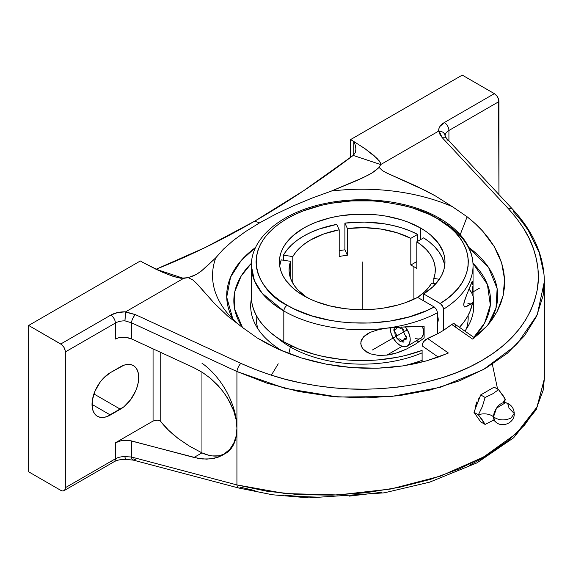 <?xml version="1.0" encoding="UTF-8"?>
<svg xmlns="http://www.w3.org/2000/svg" width="573" height="573" viewBox="0 0 573 573"><rect width="100%" height="100%" fill="white"/><g stroke="black" fill="none" stroke-linecap="round" stroke-linejoin="round"><path stroke-width="0.86" d="M492.357 364.242L497.593 389.11M473.047 265.707A110.847 63.997 180 0 1 443.523 309.219L442.549 305.953L440.207 303.482C478.648 280.584 477.223 240.502 437.206 218.528L429.478 214.488L412.166 207.827L402.74 205.256L382.821 201.782L372.507 200.901L351.7 200.908L331.287 203.265L321.482 205.299L303.131 210.971L294.773 214.56L287.059 218.6L280.068 223.062L273.865 227.896L268.515 233.061L264.067 238.497L260.572 244.162L258.043 250L256.525 255.952L256.024 261.961L256.546 267.971L258.079 273.915L260.622 279.753L264.139 285.411L268.601 290.848L273.966 296.005L280.183 300.832L287.188 305.287L294.701 309.227L311.511 315.773L330.17 320.35L339.975 321.847L349.988 322.8L370.258 323.029L390.234 321.03L409.186 316.876L426.427 310.716L434.205 306.949L436.547 309.42L437.514 312.686A110.847 63.997 180 0 1 283.879 311.024A110.847 63.997 180 0 1 283.814 310.981L262.162 293.304L254.433 280.727L251.346 265.729C250.995 237.093 282.754 211.881 325.593 203.408C364.328 195.192 410.297 201.102 439.541 218.292A4.677 2.7 120 0 0 437.206 218.528C425.145 210.42 405.118 204.654 377.12 201.223C349.473 198.573 312.221 203.702 287.059 218.6C232.559 251.303 262.19 294.364 287.188 305.287A4.677 2.7 120 0 0 283.879 311.024A110.847 63.997 180 0 1 283.814 310.981A110.847 63.997 180 0 1 251.346 265.729L251.346 296.57A110.847 63.997 0 0 0 283.814 341.823L283.814 310.981L283.814 341.823L298.161 348.814L314.348 354.3L322.986 356.435L341.042 359.393L350.332 360.202L369.098 360.446L378.445 359.88L396.717 357.387L405.512 355.482L422.108 350.418L422.108 360.295L422.108 350.418A110.847 63.997 0 0 1 283.814 341.823L276.508 337.175L270.026 332.125L264.432 326.739L259.784 321.059L256.117 315.15L253.474 309.055L251.876 302.845L251.346 296.57L251.876 290.296M473.047 296.57L473.047 265.729A110.847 63.997 180 0 0 440.58 220.476A110.847 63.997 180 0 0 440.508 220.433A4.677 2.7 120 0 0 439.541 218.292C452.971 226.041 462.54 235.396 468.248 246.361C471.421 252.614 473.026 259.075 473.047 265.729A110.847 63.997 180 0 1 443.523 309.219L443.523 330.363L452.477 323.981L454.389 323.781L453.186 323.688L451.732 324.497L472.567 339.051L480.16 332.813L486.814 326.116L472.567 339.051L451.732 324.497L443.523 330.363L437.514 333.83L437.514 312.686L436.547 309.42L434.205 306.949L417.653 297.394A82.784 47.795 180 0 1 303.654 295.704A82.784 47.795 180 0 1 279.409 261.911A82.784 47.795 180 0 1 330.514 217.754A82.784 47.795 180 0 1 420.732 228.111L420.732 239.535L420.732 228.111L426.018 231.471L430.731 235.102L438.266 243.052L443.065 251.683L444.376 256.16L444.949 260.679L444.777 265.22L443.86 269.725L442.213 274.159L439.842 278.485L433.023 286.65L423.655 293.928L440.207 303.482L446.739 298.991L452.491 294.157L457.412 289.021L461.466 283.642L464.61 278.07L466.816 272.34L468.062 266.517L468.342 260.658L467.647 254.806L465.992 249.019L463.378 243.346L459.847 237.852L455.413 232.574L450.134 227.56L437.206 218.528A4.677 2.7 -60 0 1 439.541 218.292M504.526 402.196L505.322 399.266A10.923 6.303 0 0 0 503.789 401.58A10.923 6.303 180 0 1 505.322 399.266L498.582 389.676L492.494 393.945L485.102 397.461L482.387 406.522L478.362 414.831A10.923 6.303 180 0 1 493.532 416.886A10.851 6.267 -60 0 1 504.863 402.554A10.851 6.267 -60 0 1 508.881 408.026L514.246 413.534L510.973 418.097L514.246 413.534C514.812 423.232 501.182 428.661 494.929 421.176L493.532 416.886C498.689 420.453 504.505 420.854 510.973 418.097C504.505 420.854 498.689 420.453 493.532 416.886L496.505 408.162L505.615 402.661L503.445 401.093M233.297 240.467L223.363 249.226L233.297 240.467L245.437 231.635L233.297 240.467M259.59 222.854L245.437 231.635L259.59 222.854L275.541 214.252L293.018 205.986L311.726 198.208L331.373 191.074A149.646 86.401 180 0 1 452.455 206.71L467.138 216.795L460.212 234.708L467.138 216.795C473.606 221.952 478.756 226.693 482.588 231.026L494.198 246.526L501.611 262.828L504.605 279.438L503.08 295.854L497.092 311.569L490.603 321.553L486.814 326.116L492.472 319.018L497.092 311.569L500.637 303.826L503.08 295.854L504.405 287.703L504.605 279.438L503.667 271.129L501.611 262.828L498.446 254.605L494.198 246.526L488.898 238.647L482.588 231.026L475.318 223.721L467.138 216.795L452.455 206.71A149.646 86.401 0 0 0 331.373 191.074L356.836 180.531L369.091 174.658L374.663 171.277L379.104 167.431L382.37 170.596L386.961 173.103L416.621 186.261L435.351 195.887L452.455 206.71L435.351 195.887L426.169 190.938L386.961 173.103L382.37 170.596L379.104 167.431L371.963 173.017L363.067 177.694L331.373 191.074L311.726 198.208L293.018 205.986L275.541 214.252L259.59 222.854L254.627 221.207L259.59 222.854M447.269 353.555L426.756 360.789L402.977 365.903L377.765 368.203L351.894 367.608L326.137 364.134L301.291 357.903L278.091 349.093L257.256 337.97L242.83 327.735A149.646 86.401 180 0 1 225.433 310.695A149.646 86.401 180 0 1 215.756 257.829L201.331 271.072L195.902 274.668L188.223 277.633L183.575 278.378L156.057 269.246C188.725 256.289 221.579 240.28 254.627 221.207C287.675 202.119 320.529 180.194 353.197 155.426L355.289 152.619L355.905 148.994L355.317 145.177L353.785 141.488L365.044 148.729L373.868 155.462L379.29 160.934L380.522 163.011L380.716 164.558L353.197 155.426L380.716 164.558L438.66 131.102L438.861 128.746L439.914 126.468L444.333 122.536A6.489 3.746 60 0 1 448.917 130.479L448.917 140.843L448.917 130.479L498.947 101.593A6.489 3.746 -120 0 0 494.363 93.65L444.333 122.536L494.363 93.65L462.261 75.113L350.569 139.597L353.197 141.116A9.261 5.343 180 0 1 353.785 141.488L365.044 148.729L377.055 158.399L380.522 163.011L380.716 164.558L379.104 167.431L380.716 164.558L438.66 131.102C438.46 127.786 440.351 124.935 444.333 122.536A6.489 3.746 60 0 1 448.917 130.479A12.971 7.492 0 0 0 445.114 135.772A12.971 7.492 180 0 1 448.917 130.479L498.947 101.593L498.947 194.569L498.596 99.365L496.906 96.013L494.363 93.65L462.261 75.113L350.569 139.597L353.197 141.116L353.197 155.426L353.197 141.116A9.261 5.343 180 0 1 353.785 141.488L355.317 145.177L355.905 149.123M255.63 247.407A135.507 78.236 0 0 0 232.867 319.097L226.707 297.165L230.568 277.131L241.254 260.436L255.63 247.407M215.756 257.829A149.646 86.401 0 0 0 242.83 327.735L227.481 315.881L214.195 303.153L196.396 283.162L192.9 280.011L188.223 277.633L193.667 275.778L197.871 273.5L204.403 268.529L215.756 257.829L223.363 249.226M454.847 324.175L455.456 326.574M459.439 327.29A110.847 63.997 0 0 0 472.51 302.859L470.075 311.282L467.532 316.504L464.23 321.582L459.439 327.29M467.625 305.588L466.085 306.784L464.588 306.992L463.672 304.965L463.972 302.73L466.845 294.379L472.31 281.429M472.317 291.729L472.517 289.25L472.317 291.729M472.646 286.701L472.517 289.25L472.646 286.701M472.675 283.413L472.682 284.373L472.675 283.413M472.517 281.694L472.639 282.639L472.517 281.694L472.03 281.687L472.517 281.694M485.782 391.982L483.655 393.214L485.782 391.982M476.048 404.187L475.232 409.029L475.44 406.665L477.03 401.687L476.048 404.187M478.348 399.259L479.93 396.982L478.348 399.259M466.3 306.67L471.643 303.583A9.433 5.444 -120 0 0 468.907 289.207L472.03 281.687M378.488 329.647L386.875 328.15L397.068 327.19L424.12 326.567L424.12 338.077L415.669 344.008L406.586 349L396.989 352.81L386.875 355.11L378.524 355.439L370.416 353.856L363.669 349.752L361.534 346.701L360.754 343.241L361.52 339.803L363.64 336.745L370.366 332.29L378.488 329.647L386.875 328.15L406.687 326.768L424.12 326.567L424.12 338.077L415.669 344.008L406.586 349C399.467 352.323 392.899 354.358 386.875 355.11L402.06 346.35L386.875 355.11L378.524 355.439L370.416 353.856L366.749 352.144L362.451 348.298L360.954 345.003L360.947 341.501L363.64 336.745L366.706 334.252L370.366 332.29L378.488 329.647M416.385 340.935A16.51 9.533 -120 0 0 419.902 341.207L416.385 340.935M468.112 315.451A105.984 61.189 180 0 1 466.343 329.009A105.984 61.189 0 0 0 468.112 315.451M251.461 299.543A115.331 66.583 0 0 0 251.124 300.231A115.331 66.583 0 0 1 251.461 299.543M251.404 298.662A111.513 64.384 0 0 0 282.468 351.005A111.513 64.384 180 0 1 251.404 298.662M242.494 327.47A128.352 74.103 180 0 1 251.418 263.294L241.133 276.107L234.823 291.557L234.658 309.098L242.494 327.47M403.091 365.889A111.513 64.384 0 0 0 422.588 360.116A111.513 64.384 180 0 1 403.091 365.889M420.632 338.485A14.153 8.172 -120 0 0 422.623 326.56L423.569 332.003L423.375 334.145L421.878 337.447L407.296 346.185A14.153 8.172 60 0 1 400.219 345.483L396.387 342.396L393.142 338.013L390.972 333.013L390.22 327.756A14.153 8.172 60 0 0 400.219 345.483L404.051 346.815L407.296 346.185A14.153 8.172 60 0 0 405.218 326.811L408.535 332.311L410.032 337.339L410.225 339.71L409.466 343.685L407.296 346.185M437.514 322.749A9.433 5.444 -120 0 0 437.514 315.773L438.245 319.677L437.12 323.308M279.767 265.457L281.236 259.884L290.59 261.331L290.59 278.406L290.59 261.331L289.358 266.187L289.114 271.093L289.852 275.985L291.571 280.791L294.25 285.454L297.838 289.902L306.849 297.451A73.115 42.209 180 0 1 289.079 269.869A73.115 42.209 180 0 1 290.59 261.331L281.236 259.884A82.784 47.795 0 0 0 279.696 265.886M283.434 255.15L283.434 260.221L283.434 255.15L292.789 256.597A73.115 42.209 180 0 1 339.202 229.794L339.202 256.503A73.115 42.209 180 0 1 347.403 255.236L347.403 228.527A73.115 42.209 180 0 1 410.805 238.339L410.805 265.041A73.115 42.209 180 0 1 413.892 266.724L413.892 299.235L413.892 266.724A73.115 42.209 180 0 1 416.807 268.508L416.807 241.806A73.115 42.209 180 0 1 435.308 269.869A73.115 42.209 180 0 1 433.797 278.406L433.797 283.485L433.797 278.406L439.326 279.266L433.797 278.406L435.029 273.55L435.279 268.644L434.535 263.752L432.816 258.946L430.144 254.283L426.548 249.835L422.086 245.652L416.807 241.806L416.807 268.508A73.115 42.209 180 0 0 413.892 266.724A73.115 42.209 180 0 0 410.805 265.041L410.805 238.339L417.653 234.386A82.784 47.795 0 0 0 344.896 223.126L344.896 249.828A82.784 47.795 0 0 0 339.202 250.659A82.784 47.795 0 0 1 344.896 249.828L344.896 223.126L347.403 228.527L347.403 255.236L344.896 249.828L347.403 255.236A73.115 42.209 180 0 0 339.202 256.503L339.202 229.794L336.695 224.394A82.784 47.795 0 0 0 283.434 255.15L292.789 256.597L295.926 252.034L299.966 247.708L304.843 243.69L310.494 240.023L323.817 233.942L339.202 229.794L336.695 224.394L318.975 229.1L310.96 232.323L303.654 236.069L297.172 240.288L291.585 244.915L286.987 249.892L283.434 255.15M417.653 241.319L417.653 234.386L410.024 230.862L401.73 227.875L392.892 225.483L383.624 223.699L364.321 222.088L344.896 223.126L347.403 228.527L364.321 227.674L381.117 229.093L396.896 232.717L410.805 238.339L417.653 234.386L417.653 241.319M290.318 346.952L288.864 353.584L290.318 346.952A101.65 58.69 0 0 0 422.108 352.868A101.65 58.69 180 0 1 290.318 346.952L291.772 345.999L290.318 346.952A101.65 58.69 180 0 1 277.253 337.69A101.65 58.69 0 0 0 290.318 346.952M292.789 283.141L292.789 256.597L292.789 283.141M278.227 363.812L271.351 375.179M431.598 283.141A73.115 42.209 180 0 1 417.538 297.451L424.421 292.029L428.461 287.703L431.598 283.141L435.795 283.793L431.598 283.141M495.616 421.749A10.851 6.267 -60 0 1 493.532 416.886A10.923 6.303 0 0 0 478.362 414.831L485.102 424.421L494.119 419.902L485.102 424.421L480.697 421.878L485.102 424.421L482.387 420.002L478.362 414.831L473.957 412.288L478.362 414.831L482.387 406.522L485.102 397.461L480.697 394.919L485.102 397.461L492.494 393.945L498.582 389.676L494.177 387.133L498.582 389.676L503.388 396.015L505.322 399.266L504.383 402.712M416.807 261.575L410.805 265.041L416.807 261.575M444.691 265.886A82.784 47.795 0 0 0 423.655 237.852L416.807 241.806L423.655 237.852L429.764 242.25L434.928 247.042L439.076 252.149L442.155 257.499L444.125 263.021M480.697 421.878L473.957 412.288L480.697 394.919L494.177 387.133L480.697 394.919L473.957 412.288L480.697 421.878M256.274 315.451A105.984 61.189 0 0 0 258.051 329.009A105.984 61.189 180 0 1 256.274 315.451M417.653 297.394L405.054 302.802L398.142 304.965L383.416 308.109L375.73 309.062L360.073 309.685L352.23 309.356L344.488 308.596L329.532 305.824L315.759 301.477L309.47 298.755L298.204 292.23L293.362 288.463L285.712 280.197L282.976 275.785L280.999 271.23L279.81 266.595L279.409 261.911L279.81 257.227L280.999 252.586L282.976 248.037L285.712 243.618L293.362 235.353L303.654 228.111L309.678 224.96L316.203 222.166L330.514 217.754L338.163 216.171L354.078 214.345L370.308 214.345L378.345 215.033L386.223 216.171L401.222 219.76L408.184 222.166L420.732 228.111A82.784 47.795 180 0 1 444.977 261.911A82.784 47.795 180 0 1 423.655 293.928L423.655 300.861L423.655 293.928L440.859 303.934L443.273 307.608L443.523 330.363L437.514 333.83L437.514 312.686A110.847 63.997 180 0 1 283.879 311.024A4.677 2.7 -60 0 1 287.188 305.287C325.278 328.329 394.575 329.117 434.205 306.949L417.653 297.394M468.227 290.912L468.907 289.207L469.889 290.225L472.302 293.949L473.262 296.671L473.513 300.438L472.854 302.372L471.608 303.604M470.798 303.926L467.926 303.611M464.882 331.101A111.513 64.384 0 0 0 473.384 301.076A111.513 64.384 180 0 1 464.882 331.101M472.969 263.294A128.352 74.103 180 0 1 473.799 337.325L484.643 322.936L490.33 305.037L487.408 284.437L472.969 263.294M419.121 339.044L415.511 338.686M467.568 292.567L464.61 300.445L463.672 304.965L464.588 306.992L466.83 306.311M438.23 357.094L422.108 345.834L438.23 357.094M488.146 324.583L496.003 308.073L497.142 288.613L488.619 267.562L468.764 247.407A135.507 78.236 0 0 1 488.146 324.583M236.764 432.257L236.928 428.224L236.119 436.153L233.741 443.23L229.859 449.218L222.89 455.005L218.17 457.182L210.757 458.887L202.606 458.98L194.003 457.462L201.954 452.878L201.954 372.106L201.954 452.878L208.966 455.313L212.347 455.915L218.714 455.843L224.38 454.095M225.49 453.501A55.216 31.88 -120 0 0 236.928 428.224L236.764 424.006M448.38 353.011L427.551 338.457L423.741 341.472L422.53 343.642L422.108 345.834L423.046 342.532L425.51 339.66L437.514 333.83L427.551 338.457L448.38 353.011L437.879 357.223L426.756 360.789L415.088 363.69L402.977 365.903L390.507 367.415L377.765 368.203L364.865 368.267L351.894 367.608L338.951 366.226L326.137 364.134L313.553 361.355L301.291 357.903L289.437 353.806L278.091 349.093L267.333 343.8L257.256 337.97L242.83 327.735L227.481 315.881L214.195 303.153L197.957 284.802L192.9 280.011L188.223 277.633L180.889 278.27L172.752 276.215M474.68 337.941L454.389 323.781M445.121 135.808L446.367 138.114A6.489 4.075 137 0 0 442.098 137.541L439.928 134.354L439.111 130.988L441.446 131.432L443.395 132.535L444.677 134.139L445.121 136.016L444.677 134.139L443.395 132.535L441.446 131.432L438.66 131.102L439.111 130.988L442.098 137.541A6.489 4.075 -43 0 1 446.346 138.086A6.489 4.075 -43 0 1 447.112 140.535M512.749 209.389A6.489 4.075 137 0 0 508.502 208.844L442.098 137.541L508.502 208.844A6.489 4.075 -43 0 1 512.771 209.417A6.489 4.075 -43 0 1 513.515 211.838C519.962 218.836 525.119 225.476 528.994 231.75L539.257 252.75L544.021 274.245M355.905 148.994L355.289 152.619L353.197 155.426L304.055 190.444L254.627 221.207L205.198 247.522L156.014 269.26L183.575 278.378L125.623 311.834L183.575 278.378L177.293 277.554L167.81 274.424L156.157 269.331L143.615 262.835A9.261 5.343 180 0 1 142.964 262.491L140.335 260.973L28.65 325.457L60.752 343.993L110.782 315.107L60.752 343.993A6.489 3.746 60 0 1 65.336 351.937L115.374 323.05L115.374 339.051L118.919 337.662L115.374 339.051L115.374 323.05A6.489 3.746 -120 0 0 110.782 315.107L117.601 312.557L125.623 311.834L124.957 320.859A12.971 7.492 0 0 0 115.374 323.05A6.489 3.746 -120 0 0 110.782 315.107C114.929 312.808 119.879 311.719 125.623 311.834L135.393 314.62L125.401 312.106L124.957 320.859L131.453 322.778A6.489 2.428 -65.2 0 1 135.393 314.62L240.861 363.368L254.999 369.384L269.768 374.67L285.075 379.183L300.804 382.886L316.84 385.765L333.078 387.785L349.408 388.931L365.703 389.21L381.862 388.601L397.755 387.112L413.276 384.755L428.31 381.546L442.75 377.507L456.495 372.665L469.437 367.057L481.499 360.718L492.579 353.699L502.6 346.042L511.496 337.812L519.202 329.067L525.656 319.87L530.827 310.28L534.666 300.374L537.152 290.225L538.276 279.896L538.018 269.46L536.392 259.003L533.413 248.589L529.094 238.296L523.478 228.197L516.595 218.356L508.502 208.844C521.144 222.976 529.445 236.226 533.413 248.589C538.376 263.351 539.623 277.225 537.152 290.225C531.035 319.412 512.484 342.912 481.499 360.718C450.643 378.617 412.044 388.107 365.703 389.21C345.096 389.533 323.466 387.427 300.804 382.886C281.794 379.204 261.811 372.701 240.861 363.368L135.393 314.62A6.489 2.428 114.8 0 0 131.453 322.778L131.453 338.872L194.003 367.787L202.606 372.522L210.757 378.538L218.17 385.636L224.616 393.579L229.859 402.103L233.741 410.913L236.119 419.715L236.928 428.224L236.928 371.526L285.268 388.422L337.784 396.989L390.793 396.602L440.537 387.248L483.462 369.571L516.481 344.824L537.259 314.792L544.343 281.608L543.118 295.632L536.579 316.31L524.567 335.685L507.413 353.204L485.603 368.353L459.768 380.708L430.645 389.912L399.073 395.699L365.961 397.92L332.24 396.516L298.877 391.531L266.81 383.122L236.928 371.526A6.489 2.428 -65.2 0 1 240.861 363.368A6.489 2.428 114.8 0 0 236.928 371.526L131.453 322.778L236.928 371.526L236.928 428.224A55.216 31.88 -120 0 0 201.954 363.196M172.896 276.265L162.18 272.096L143.615 262.835A9.261 5.343 180 0 1 142.964 262.491L140.335 260.973L28.65 325.457L28.65 471.808L28.65 325.457L61.648 344.609L63.997 347.417L65.25 350.848L65.336 487.702L65.336 351.937L115.374 323.05A12.971 7.492 180 0 1 124.957 320.859L131.453 322.778L131.453 338.872L127.442 337.569L123.095 337.146L118.919 337.662L125.279 337.239L131.453 338.872L194.003 367.787L202.606 372.522L210.757 378.538L221.529 389.518L227.402 397.784L233.741 410.913L236.119 419.715L236.928 428.224L236.119 436.153L233.741 443.23L229.859 449.218L224.616 453.923L221.529 455.743L214.574 458.235L206.753 459.138L198.344 458.421L129.519 440.501L125.279 440.257L120.96 440.766L115.374 442.807L153.063 421.048L157.36 420.131L159.423 420.539L160.748 421.442L160.748 352.416L160.748 421.442C164.795 426.906 170.568 432.565 178.067 438.424L189.24 446.002L201.954 452.878A55.216 31.88 -120 0 0 224.294 454.138M110.782 461.458A6.489 3.746 -120 0 0 114.027 461.781A6.489 3.746 -120 0 0 115.374 458.815L65.336 487.702L115.374 458.815L115.374 442.807L153.063 421.048L157.36 420.131L160.204 420.94L168.541 430.208L178.067 438.424L189.24 446.002L201.954 452.878L194.003 457.462L131.453 440.902L131.453 457.003L236.928 484.923L236.928 428.224L236.928 484.923L266.803 491.204L298.87 494.649L332.233 495.165L365.946 492.723L399.066 487.387L430.638 479.307L459.768 468.7L485.603 455.872L507.413 441.189L524.567 425.08L536.579 407.997L543.118 390.435L544.35 378.86L537.266 406.68L516.488 433.396L483.462 457.096L440.53 476.084L390.786 489.005L337.776 494.965L285.268 493.561L236.928 484.923L131.453 457.003L124.957 456.624A12.971 7.492 0 0 0 115.374 458.815L115.374 442.807L118.919 441.296L123.095 440.422L127.442 440.286L131.453 440.902L131.453 457.003L124.957 456.624L125.301 459.281M350.569 157.41L350.569 139.597L350.569 157.41M153.063 421.048L153.063 348.864L153.063 421.048M133.072 458.873L135.393 459.374A6.489 3.187 -75.2 0 1 133.23 460.098A6.489 3.187 -75.2 0 1 131.453 457.003A6.489 3.187 104.8 0 0 133.251 460.105L125.251 459.367C120.609 459.353 116.871 460.155 114.027 461.781A6.489 3.746 -120 0 0 115.374 458.815A12.971 7.492 180 0 1 124.957 456.624L125.186 459.231M254.999 490.624L240.861 487.301A6.489 3.187 -75.2 0 1 238.719 488.024A6.489 3.187 -75.2 0 1 236.928 484.923A6.489 3.187 104.8 0 0 238.697 488.024M93.915 393.952L120.373 409.222L110.367 415.002L92.024 404.409L110.367 415.002A25.943 14.977 -60 0 1 97.396 416.285A25.943 14.977 -60 0 1 93.42 395.499A25.943 14.977 -60 0 1 110.367 372.636L120.373 366.863A25.943 14.977 -60 0 1 133.344 365.574A25.943 14.977 -60 0 1 137.327 386.367A25.943 14.977 -60 0 1 120.373 409.222L93.915 393.952M110.367 372.636L123.954 365.202L127.392 364.421L130.565 364.543L133.344 365.574L135.629 367.465L137.327 370.151L138.365 373.524L138.365 381.79L137.327 386.367L135.629 391.008L130.565 399.775L123.954 406.751L106.793 416.664L103.348 417.445L100.175 417.316L97.396 416.285L95.118 414.394L93.42 411.715L92.375 408.341L92.375 400.076L95.118 390.858L100.175 382.091L103.348 378.302L110.367 372.636M65.336 487.702A6.489 3.746 60 0 1 63.997 490.667A6.489 3.746 60 0 1 60.752 490.345L62.507 490.954L63.997 490.667L64.993 489.521L65.336 487.702M285.075 495.265L300.804 496.54L316.84 497.113M349.408 496.111L381.862 492.279M469.437 465.226L481.499 458.765L492.579 451.868M28.65 471.808L60.752 490.345L28.65 471.808M362.193 305.452L362.193 267.684M362.193 309.707L362.193 261.911M479.357 288.24L471.643 292.696M407.296 329.847L372.429 349.974M394.059 327.405L395.384 336.451L400.219 341.63L406.809 338.908L401.315 326.961M398.672 327.097L400.885 328.959L402.862 328.787L403.901 330.077L403.901 332.712L404.567 334.431L406.544 336.888L406.544 338.278L404.567 338.45L403.901 339.402L403.901 342.031L402.862 342.124L400.885 339.667L399.553 338.901L397.576 339.073L396.537 337.784L396.537 335.148L395.871 333.429L393.895 330.972L393.895 329.582L395.871 329.411L396.537 328.458L396.537 327.226M505.615 402.661C511.009 404.294 513.888 407.919 514.246 413.534M492.486 420.073L494.929 421.176M133.251 460.105L238.719 488.024L272.555 494.778L308.94 497.887L384.218 492.844L429.643 482.158L476.908 462.898L513.63 437.793L536.371 409.451L544.35 378.86L544.35 281.608C544.013 255.866 533.492 231.8 512.771 209.417L446.367 138.114M114.027 461.781L63.997 490.667"/></g></svg>

